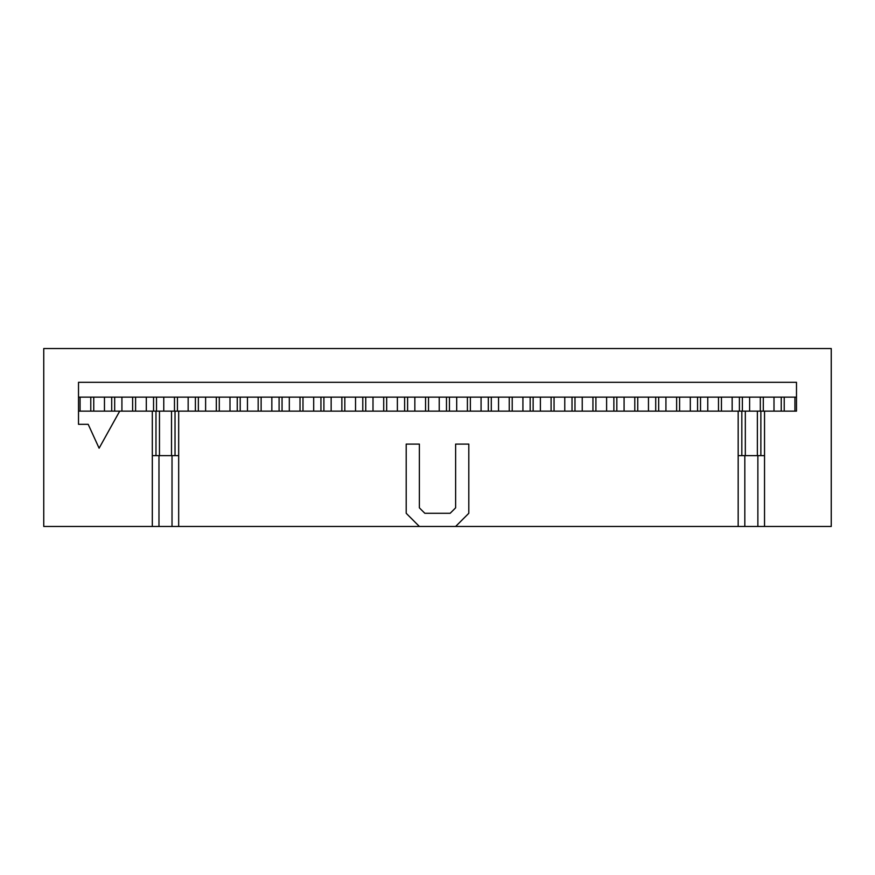 <?xml version="1.0" encoding="UTF-8"?>
<svg xmlns="http://www.w3.org/2000/svg" width="875" height="875" viewBox="0 0 875 875"><rect width="100%" height="100%" fill="white"/><g stroke="black" fill="none" stroke-linecap="round" stroke-linejoin="round"><path stroke-width="1.31" d="M794.927 397.141L794.927 411.141M781.244 397.141L781.244 411.141M763.295 397.141L763.295 411.141L796.491 411.141L796.491 382.309L78.509 382.309L78.509 424.32L88.189 424.32L99.105 448.208L119.7 411.141L178.675 411.141L177.439 411.141L177.439 397.141M760.32 397.141L760.32 411.141L749.613 411.141L749.613 397.141M774.003 411.141L774.003 397.141M784.219 411.141L784.219 397.141M739.408 397.141L739.408 411.141L738.172 411.141L764.531 411.141L764.531 526.466L744.822 526.466L744.822 455.623L764.531 455.623M721.448 397.141L721.448 411.141M718.484 397.141L718.484 411.141M732.156 411.141L732.156 397.141M707.766 411.141L707.766 397.141M749.613 411.141L742.372 411.141L742.372 397.141M697.561 397.141L697.561 411.141M679.602 397.141L679.602 411.141M676.637 397.141L676.637 411.141M690.309 411.141L690.309 397.141M665.93 411.141L665.93 397.141M700.525 411.141L700.525 397.141M655.714 397.141L655.714 411.141M637.755 397.141L637.755 411.141M634.791 397.141L634.791 411.141M648.462 411.141L648.462 397.141M624.083 411.141L624.083 397.141M658.678 411.141L658.678 397.141M613.867 397.141L613.867 411.141M595.908 397.141L595.908 411.141M592.944 397.141L592.944 411.141M606.616 411.141L606.616 397.141M582.236 411.141L582.236 397.141M616.831 411.141L616.831 397.141M572.02 397.141L572.02 411.141M554.061 397.141L554.061 411.141M551.097 397.141L551.097 411.141M564.769 411.141L564.769 397.141M540.389 411.141L540.389 397.141M574.984 411.141L574.984 397.141M530.173 397.141L530.173 411.141M512.214 397.141L512.214 411.141M509.25 397.141L509.25 411.141M522.922 411.141L522.922 397.141M498.542 411.141L498.542 397.141M533.138 411.141L533.138 397.141M488.327 397.141L488.327 411.141M470.367 397.141L470.367 411.141M467.403 397.141L467.403 411.141M481.075 411.141L481.075 397.141M456.695 411.141L456.695 397.141M491.291 411.141L491.291 397.141M446.48 397.141L446.48 411.141M428.52 397.141L428.52 411.141M425.556 397.141L425.556 411.141M439.228 411.141L439.228 397.141M414.848 411.141L414.848 397.141M449.444 411.141L449.444 397.141M404.633 397.141L404.633 411.141M386.673 397.141L386.673 411.141M383.709 397.141L383.709 411.141M397.381 411.141L397.381 397.141M373.002 411.141L373.002 397.141M407.597 411.141L407.597 397.141M362.786 397.141L362.786 411.141M344.827 397.141L344.827 411.141M341.863 397.141L341.863 411.141M355.534 411.141L355.534 397.141M331.155 411.141L331.155 397.141M365.75 411.141L365.75 397.141M320.939 397.141L320.939 411.141M302.98 397.141L302.98 411.141M300.016 397.141L300.016 411.141M313.688 411.141L313.688 397.141M289.308 411.141L289.308 397.141M323.903 411.141L323.903 397.141M279.092 397.141L279.092 411.141M261.133 397.141L261.133 411.141M258.169 397.141L258.169 411.141M271.841 411.141L271.841 397.141M247.461 411.141L247.461 397.141M282.056 411.141L282.056 397.141M237.245 397.141L237.245 411.141M219.286 397.141L219.286 411.141M216.322 397.141L216.322 411.141M229.994 411.141L229.994 397.141M205.614 411.141L205.614 397.141M240.209 411.141L240.209 397.141M195.398 397.141L195.398 411.141M174.475 397.141L174.475 411.141L163.767 411.141L163.767 397.141M188.158 411.141L188.158 397.141M198.363 411.141L198.363 397.141M153.552 397.141L153.552 411.141L152.316 411.141L152.316 455.623L172.025 455.623L172.025 526.466L158.977 526.466L158.977 455.623M135.592 397.141L135.592 411.141M132.628 397.141L132.628 411.141M146.311 411.141L146.311 397.141M121.92 411.141L121.92 397.141M163.767 411.141L156.516 411.141L156.516 397.141M80.073 411.141L80.073 397.141M90.781 397.141L90.781 411.141M104.464 411.141L104.464 397.141M93.756 397.141L93.756 411.141M111.705 397.141L111.705 411.141M114.68 411.141L114.68 397.141M158.977 526.466L43.75 526.466L43.75 348.534L831.25 348.534L831.25 526.466L764.531 526.466M78.509 411.141L119.7 411.141M796.491 397.141L78.509 397.141M744.822 526.466L738.172 526.466L738.172 455.623L744.822 455.623M406.197 513.286L406.197 444.095L419.377 444.095L419.377 507.828L424.834 513.286L450.166 513.286L455.623 507.828L455.623 444.095L468.803 444.095L468.803 513.286L455.623 526.466L419.377 526.466L406.197 513.286M152.316 526.466L152.316 455.623M172.025 455.623L178.675 455.623L178.675 526.466L172.025 526.466M738.172 455.623L738.172 411.141L178.675 411.141L178.675 455.623M419.377 526.466L178.675 526.466M738.172 526.466L455.623 526.466M757.87 455.623L757.87 526.466M155.98 455.623L155.98 411.141M159.469 411.141L159.469 455.623M171.522 455.623L171.522 411.141M175.022 455.623L175.022 411.141M757.367 455.623L757.367 411.141M760.867 455.623L760.867 411.141M745.325 411.141L745.325 455.623M741.825 455.623L741.825 411.141"/></g></svg>
